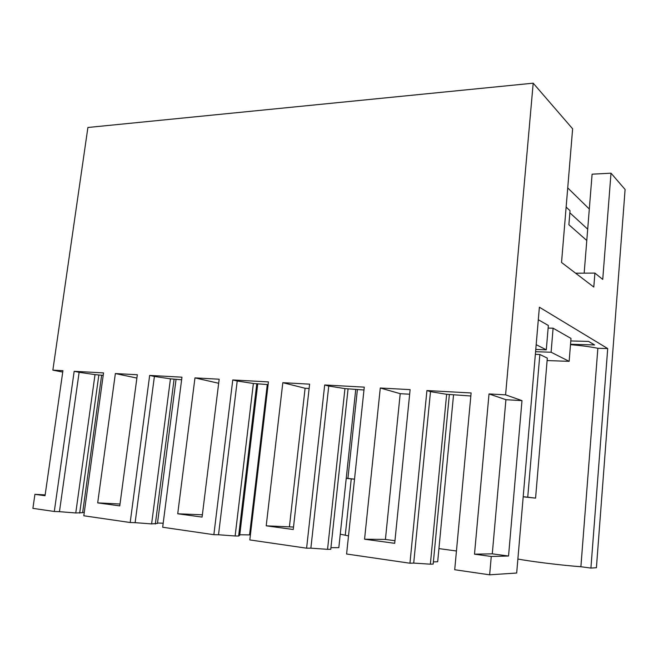 <?xml version="1.0" encoding="UTF-8"?>
<svg xmlns="http://www.w3.org/2000/svg" width="658" height="658" viewBox="0 0 658 658"><rect width="100%" height="100%" fill="white"/><g stroke="black" fill="none" stroke-linecap="round" stroke-linejoin="round"><path stroke-width="0.99" d="M62.74 372.099L52.862 370.133L87.901 127.487L533.194 83.179L572.633 128.803L561.537 262.476L593.796 287.053L594.898 273.095L602.736 279.411L611.002 173.177L625.1 189.488L596.411 567.714L590.917 568.084L580.891 566.727C562.837 565.436 532.618 561.743 517.879 559.053M533.194 83.179L505.591 394.841L489.017 393.936L474.5 554.176L491.271 556.462L489.651 574.821L454.711 569.738L471.12 392.958L426.919 390.548L409.95 563.223L346.593 554.003L364.277 387.134L324.69 384.971L306.603 548.188L249.81 539.922L268.423 381.903L232.768 379.954L213.866 534.691L162.674 527.247L181.953 377.182L149.662 375.422L130.185 522.518L83.805 515.773L103.545 372.905L74.173 371.301L54.301 511.48L32.9 508.363L34.923 494.331L45.155 494.915M52.862 370.133L62.938 370.684L45.04 495.704L34.923 494.331M380.283 388.006L364.557 539.206L394.701 543.311L410.115 389.635L380.283 388.006L400.212 393.681L409.654 394.216M282.817 382.685L266.21 525.824L293.238 529.501L309.614 384.149L282.817 382.685L305.098 388.261L309.128 388.491M115.364 373.547L97.688 502.876L119.764 505.879L137.333 374.747L115.364 373.547L136.889 378.07M194.965 377.889L177.726 513.775L202.088 517.089L219.172 379.214L194.965 377.889L218.67 383.269M456.455 551.001L438.935 548.599M348.51 535.892L340.26 534.189M570.799 340.943L588.63 341.42L594.585 344.948L570.535 344.266M570.502 344.669C580.85 345.524 589.971 346.725 597.867 348.279L607.712 348.567L539.379 307.204L516.686 573.019L489.651 574.821M536.18 344.677L546.296 349.801L548.344 325.471L538.31 319.73M547.111 360.551L569.145 361.357L571.004 338.434L553.098 328.194L548.122 328.087M82.678 512.36L84.265 512.418M101.636 375.274L82.628 512.697L75.769 512.96L95.023 374.624L79.124 372.305L59.45 511.677L75.769 512.96M54.301 511.48L59.45 511.677M157.509 523.036L163.192 523.2M176.048 379.452L157.459 523.439L151.611 523.916L170.455 378.844L154.4 376.442L135.12 522.658L151.611 523.916M130.185 522.518L135.12 522.658M149.662 375.422L154.4 376.442M170.455 378.844L181.616 379.765M239.775 534.765L249.555 534.913L267.28 384.568M257.722 384.033L239.718 535.258L238.64 536.023L235.128 535.982L253.371 383.482L237.209 381.007L218.514 534.765L235.128 535.982M213.866 534.691L218.514 534.765M232.768 379.954L237.209 381.007M253.371 383.482L268.102 384.617M330.933 547.678L338.821 547.645L355.731 389.536M348.041 389.1L330.752 549.307L327.552 549.331L344.957 388.607L328.753 386.04L310.872 548.163L327.552 549.331M306.603 548.188L310.872 548.163M324.69 384.971L328.753 386.04M344.957 388.607L363.973 389.997M433.383 561.891L437.685 561.751L453.518 395.022M449.34 394.792L433.178 564.079L430.365 564.177L446.642 394.29L430.488 391.642L413.718 563.092L430.365 564.177M409.95 563.223L413.718 563.092M426.919 390.548L430.488 391.642M446.642 394.29L470.84 395.993M505.591 394.841L521.991 400.623L508.544 556.026L491.271 556.462M607.712 348.567L590.917 568.084M474.5 554.176L492.283 553.839L508.544 556.026M489.017 393.936L505.92 399.702L492.283 553.839M505.92 399.702L521.991 400.623M74.173 371.301L79.124 372.305M95.023 374.624L103.199 375.364M364.557 539.206L385.424 539.437L394.956 540.72M385.424 539.437L400.212 393.681M266.21 525.824L293.509 527.05M289.446 526.499L305.098 388.261M97.688 502.876L120.019 504.012M177.726 513.775L202.376 514.803M566.135 207.106L570.034 210.7L568.874 224.715L586.788 240.499L584.172 273.152M611.002 173.177L592.101 174.189L586.788 240.499M351.257 478.86L345.302 534.872M580.891 566.727L597.867 348.279M238.64 536.023L256.76 383.984M155.354 524.015L174.074 379.337M79.684 513.108L98.823 375.118M546.296 349.801L535.768 349.464M553.098 328.194L551.1 352.227L535.579 351.717M569.145 361.357L551.1 352.227M575.618 273.202L594.898 273.095M539.84 354.489L527.741 497.185L535.579 498.122L547.316 358.125L539.84 354.489L535.357 354.333M258.166 469.031L257.336 468.94M258.158 469.08L257.327 468.981M357.393 389.626L347.909 478.407L346.248 478.226M347.909 478.407L354.522 479.164M354.522 479.197L346.231 478.333M527.741 497.185L523.2 496.716M535.579 498.122L523.192 496.823M567.731 187.908L589.313 209.038M569.861 212.822L587.701 229.165"/></g></svg>
